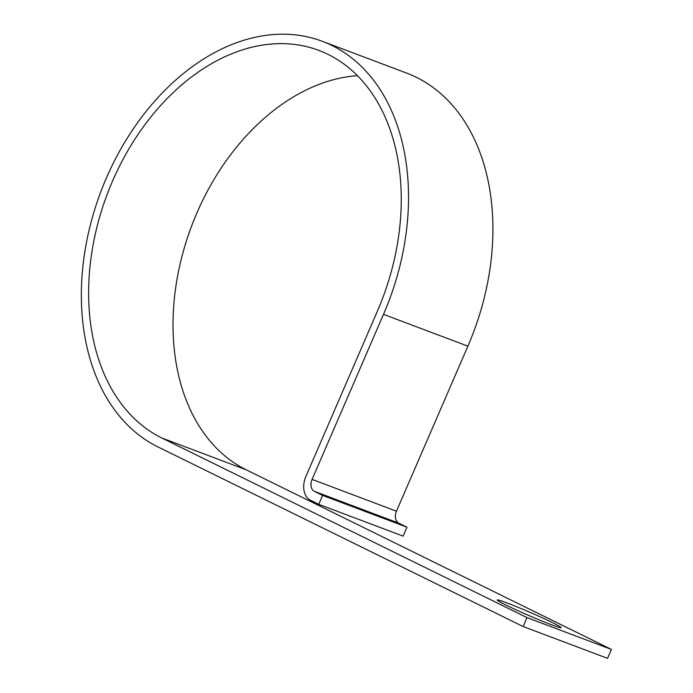 <?xml version="1.0" encoding="UTF-8"?>
<svg xmlns="http://www.w3.org/2000/svg" width="693" height="693" viewBox="0 0 693 693"><rect width="100%" height="100%" fill="white"/><g stroke="black" fill="none" stroke-linecap="round" stroke-linejoin="round"><path stroke-width="1.04" d="M552.304 622.539A34.815 1.681 23.4 0 0 517.602 607.111A34.815 1.681 23.4 0 0 497.202 599.982A34.815 1.681 23.4 0 0 505.994 605.076A34.815 1.681 23.4 0 0 540.696 620.504A34.815 1.681 23.4 0 0 561.096 627.633A34.815 1.681 23.4 0 0 552.304 622.539M161.928 438.037L527.026 617.61L611.408 649.419L246.301 469.845L161.928 438.037A209.277 147.202 -69.3 0 1 109.789 187.638A209.277 147.202 -69.3 0 1 318.763 50.372A209.277 147.202 -69.3 0 1 377.339 311.322L305.925 476.36A19.491 13.704 110.7 0 0 310.516 500.285L318.737 504.331L322.6 495.4L314.388 491.354A9.745 6.852 110.7 0 1 312.084 479.391L383.506 314.353A219.023 154.054 -69.3 0 0 322.193 41.251A219.023 154.054 -69.3 0 0 103.5 184.91A219.023 154.054 -69.3 0 0 158.056 446.968L523.163 626.541L527.026 617.61M611.408 649.419L607.536 658.35L523.163 626.541M318.737 504.331L403.118 536.139L406.982 527.208L398.761 523.163A9.745 6.852 110.7 0 1 396.465 511.2L467.888 346.162A219.023 154.054 -69.3 0 0 406.574 73.06L322.193 41.251M406.982 527.208L322.6 495.4M357.397 75.684A209.277 147.202 -69.3 0 0 183.636 250.216A209.277 147.202 -69.3 0 0 246.301 469.845M467.888 346.162L383.506 314.353M396.465 511.2L312.084 479.391M398.761 523.163L314.388 491.354"/></g></svg>
